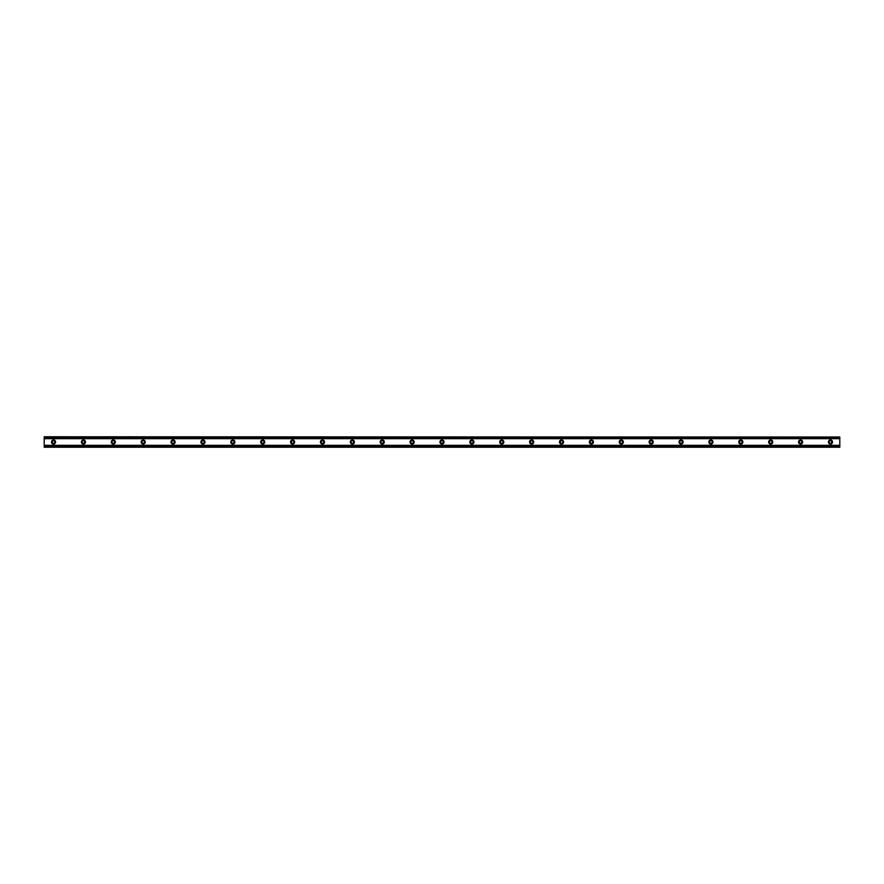 <?xml version="1.0" encoding="UTF-8"?>
<svg xmlns="http://www.w3.org/2000/svg" width="884" height="884" viewBox="0 0 884 884"><rect width="100%" height="100%" fill="white"/><g stroke="black" fill="none" stroke-linecap="round" stroke-linejoin="round"><path stroke-width="0.66" stroke-dasharray="4.42 3.31" d="M53.537 443.304A1.304 1.304 0 0 1 52.233 442A1.304 1.304 0 0 1 53.537 440.696A1.304 1.304 0 0 1 54.841 442A1.304 1.304 0 0 1 53.537 443.304M830.463 443.304A1.304 1.304 0 0 1 829.159 442A1.304 1.304 0 0 1 830.463 440.696A1.304 1.304 0 0 1 831.767 442A1.304 1.304 0 0 1 830.463 443.304M800.584 443.304A1.304 1.304 0 0 1 799.269 442A1.304 1.304 0 0 1 800.584 440.696A1.304 1.304 0 0 1 801.887 442A1.304 1.304 0 0 1 800.584 443.304M770.693 443.304A1.304 1.304 0 0 1 769.389 442A1.304 1.304 0 0 1 770.693 440.696A1.304 1.304 0 0 1 772.008 442A1.304 1.304 0 0 1 770.693 443.304M740.814 443.304A1.304 1.304 0 0 1 739.51 442A1.304 1.304 0 0 1 740.814 440.696A1.304 1.304 0 0 1 742.129 442A1.304 1.304 0 0 1 740.814 443.304M710.935 443.304A1.304 1.304 0 0 1 709.631 442A1.304 1.304 0 0 1 710.935 440.696A1.304 1.304 0 0 1 712.239 442A1.304 1.304 0 0 1 710.935 443.304M681.056 443.304A1.304 1.304 0 0 1 679.741 442A1.304 1.304 0 0 1 681.056 440.696A1.304 1.304 0 0 1 682.36 442A1.304 1.304 0 0 1 681.056 443.304M651.176 443.304A1.304 1.304 0 0 1 649.862 442A1.304 1.304 0 0 1 651.176 440.696A1.304 1.304 0 0 1 652.48 442A1.304 1.304 0 0 1 651.176 443.304M621.286 443.304A1.304 1.304 0 0 1 619.982 442A1.304 1.304 0 0 1 621.286 440.696A1.304 1.304 0 0 1 622.601 442A1.304 1.304 0 0 1 621.286 443.304M591.407 443.304A1.304 1.304 0 0 1 590.103 442A1.304 1.304 0 0 1 591.407 440.696A1.304 1.304 0 0 1 592.711 442A1.304 1.304 0 0 1 591.407 443.304M561.528 443.304A1.304 1.304 0 0 1 560.224 442A1.304 1.304 0 0 1 561.528 440.696A1.304 1.304 0 0 1 562.832 442A1.304 1.304 0 0 1 561.528 443.304M531.649 443.304A1.304 1.304 0 0 1 530.334 442A1.304 1.304 0 0 1 531.649 440.696A1.304 1.304 0 0 1 532.953 442A1.304 1.304 0 0 1 531.649 443.304M501.758 443.304A1.304 1.304 0 0 1 500.454 442A1.304 1.304 0 0 1 501.758 440.696A1.304 1.304 0 0 1 503.073 442A1.304 1.304 0 0 1 501.758 443.304M471.879 443.304A1.304 1.304 0 0 1 470.575 442A1.304 1.304 0 0 1 471.879 440.696A1.304 1.304 0 0 1 473.194 442A1.304 1.304 0 0 1 471.879 443.304M442 443.304A1.304 1.304 0 0 1 440.696 442A1.304 1.304 0 0 1 442 440.696A1.304 1.304 0 0 1 443.304 442A1.304 1.304 0 0 1 442 443.304M412.121 443.304A1.304 1.304 0 0 1 410.806 442A1.304 1.304 0 0 1 412.121 440.696A1.304 1.304 0 0 1 413.425 442A1.304 1.304 0 0 1 412.121 443.304M382.242 443.304A1.304 1.304 0 0 1 380.927 442A1.304 1.304 0 0 1 382.242 440.696A1.304 1.304 0 0 1 383.546 442A1.304 1.304 0 0 1 382.242 443.304M352.351 443.304A1.304 1.304 0 0 1 351.047 442A1.304 1.304 0 0 1 352.351 440.696A1.304 1.304 0 0 1 353.666 442A1.304 1.304 0 0 1 352.351 443.304M322.472 443.304A1.304 1.304 0 0 1 321.168 442A1.304 1.304 0 0 1 322.472 440.696A1.304 1.304 0 0 1 323.776 442A1.304 1.304 0 0 1 322.472 443.304M292.593 443.304A1.304 1.304 0 0 1 291.289 442A1.304 1.304 0 0 1 292.593 440.696A1.304 1.304 0 0 1 293.897 442A1.304 1.304 0 0 1 292.593 443.304M262.714 443.304A1.304 1.304 0 0 1 261.399 442A1.304 1.304 0 0 1 262.714 440.696A1.304 1.304 0 0 1 264.018 442A1.304 1.304 0 0 1 262.714 443.304M232.823 443.304A1.304 1.304 0 0 1 231.52 442A1.304 1.304 0 0 1 232.823 440.696A1.304 1.304 0 0 1 234.138 442A1.304 1.304 0 0 1 232.823 443.304M202.944 443.304A1.304 1.304 0 0 1 201.64 442A1.304 1.304 0 0 1 202.944 440.696A1.304 1.304 0 0 1 204.259 442A1.304 1.304 0 0 1 202.944 443.304M173.065 443.304A1.304 1.304 0 0 1 171.761 442A1.304 1.304 0 0 1 173.065 440.696A1.304 1.304 0 0 1 174.369 442A1.304 1.304 0 0 1 173.065 443.304M143.186 443.304A1.304 1.304 0 0 1 141.871 442A1.304 1.304 0 0 1 143.186 440.696A1.304 1.304 0 0 1 144.49 442A1.304 1.304 0 0 1 143.186 443.304M113.307 443.304A1.304 1.304 0 0 1 111.992 442A1.304 1.304 0 0 1 113.307 440.696A1.304 1.304 0 0 1 114.611 442A1.304 1.304 0 0 1 113.307 443.304M83.416 443.304A1.304 1.304 0 0 1 82.113 442A1.304 1.304 0 0 1 83.416 440.696A1.304 1.304 0 0 1 84.731 442A1.304 1.304 0 0 1 83.416 443.304M53.537 439.945A2.055 2.055 0 0 0 51.482 442A2.055 2.055 0 0 0 53.537 444.055A2.055 2.055 0 0 0 55.593 442A2.055 2.055 0 0 0 53.537 439.945M830.463 439.945A2.055 2.055 0 0 0 828.407 442A2.055 2.055 0 0 0 830.463 444.055A2.055 2.055 0 0 0 832.518 442A2.055 2.055 0 0 0 830.463 439.945M800.584 439.945A2.055 2.055 0 0 0 798.528 442A2.055 2.055 0 0 0 800.584 444.055A2.055 2.055 0 0 0 802.639 442A2.055 2.055 0 0 0 800.584 439.945M770.693 439.945A2.055 2.055 0 0 0 768.649 442A2.055 2.055 0 0 0 770.693 444.055A2.055 2.055 0 0 0 772.749 442A2.055 2.055 0 0 0 770.693 439.945M740.814 439.945A2.055 2.055 0 0 0 738.759 442A2.055 2.055 0 0 0 740.814 444.055A2.055 2.055 0 0 0 742.869 442A2.055 2.055 0 0 0 740.814 439.945M710.935 439.945A2.055 2.055 0 0 0 708.88 442A2.055 2.055 0 0 0 710.935 444.055A2.055 2.055 0 0 0 712.99 442A2.055 2.055 0 0 0 710.935 439.945M681.056 439.945A2.055 2.055 0 0 0 679 442A2.055 2.055 0 0 0 681.056 444.055A2.055 2.055 0 0 0 683.111 442A2.055 2.055 0 0 0 681.056 439.945M651.176 439.945A2.055 2.055 0 0 0 649.121 442A2.055 2.055 0 0 0 651.176 444.055A2.055 2.055 0 0 0 653.221 442A2.055 2.055 0 0 0 651.176 439.945M621.286 439.945A2.055 2.055 0 0 0 619.231 442A2.055 2.055 0 0 0 621.286 444.055A2.055 2.055 0 0 0 623.342 442A2.055 2.055 0 0 0 621.286 439.945M591.407 439.945A2.055 2.055 0 0 0 589.352 442A2.055 2.055 0 0 0 591.407 444.055A2.055 2.055 0 0 0 593.462 442A2.055 2.055 0 0 0 591.407 439.945M561.528 439.945A2.055 2.055 0 0 0 559.473 442A2.055 2.055 0 0 0 561.528 444.055A2.055 2.055 0 0 0 563.583 442A2.055 2.055 0 0 0 561.528 439.945M531.649 439.945A2.055 2.055 0 0 0 529.593 442A2.055 2.055 0 0 0 531.649 444.055A2.055 2.055 0 0 0 533.704 442A2.055 2.055 0 0 0 531.649 439.945M501.758 439.945A2.055 2.055 0 0 0 499.714 442A2.055 2.055 0 0 0 501.758 444.055A2.055 2.055 0 0 0 503.814 442A2.055 2.055 0 0 0 501.758 439.945M471.879 439.945A2.055 2.055 0 0 0 469.824 442A2.055 2.055 0 0 0 471.879 444.055A2.055 2.055 0 0 0 473.934 442A2.055 2.055 0 0 0 471.879 439.945M442 439.945A2.055 2.055 0 0 0 439.945 442A2.055 2.055 0 0 0 442 444.055A2.055 2.055 0 0 0 444.055 442A2.055 2.055 0 0 0 442 439.945M412.121 439.945A2.055 2.055 0 0 0 410.066 442A2.055 2.055 0 0 0 412.121 444.055A2.055 2.055 0 0 0 414.176 442A2.055 2.055 0 0 0 412.121 439.945M382.242 439.945A2.055 2.055 0 0 0 380.186 442A2.055 2.055 0 0 0 382.242 444.055A2.055 2.055 0 0 0 384.286 442A2.055 2.055 0 0 0 382.242 439.945M352.351 439.945A2.055 2.055 0 0 0 350.296 442A2.055 2.055 0 0 0 352.351 444.055A2.055 2.055 0 0 0 354.407 442A2.055 2.055 0 0 0 352.351 439.945M322.472 439.945A2.055 2.055 0 0 0 320.417 442A2.055 2.055 0 0 0 322.472 444.055A2.055 2.055 0 0 0 324.527 442A2.055 2.055 0 0 0 322.472 439.945M292.593 439.945A2.055 2.055 0 0 0 290.538 442A2.055 2.055 0 0 0 292.593 444.055A2.055 2.055 0 0 0 294.648 442A2.055 2.055 0 0 0 292.593 439.945M262.714 439.945A2.055 2.055 0 0 0 260.658 442A2.055 2.055 0 0 0 262.714 444.055A2.055 2.055 0 0 0 264.769 442A2.055 2.055 0 0 0 262.714 439.945M232.823 439.945A2.055 2.055 0 0 0 230.779 442A2.055 2.055 0 0 0 232.823 444.055A2.055 2.055 0 0 0 234.879 442A2.055 2.055 0 0 0 232.823 439.945M202.944 439.945A2.055 2.055 0 0 0 200.889 442A2.055 2.055 0 0 0 202.944 444.055A2.055 2.055 0 0 0 205 442A2.055 2.055 0 0 0 202.944 439.945M173.065 439.945A2.055 2.055 0 0 0 171.01 442A2.055 2.055 0 0 0 173.065 444.055A2.055 2.055 0 0 0 175.12 442A2.055 2.055 0 0 0 173.065 439.945M143.186 439.945A2.055 2.055 0 0 0 141.131 442A2.055 2.055 0 0 0 143.186 444.055A2.055 2.055 0 0 0 145.241 442A2.055 2.055 0 0 0 143.186 439.945M113.307 439.945A2.055 2.055 0 0 0 111.251 442A2.055 2.055 0 0 0 113.307 444.055A2.055 2.055 0 0 0 115.351 442A2.055 2.055 0 0 0 113.307 439.945M83.416 439.945A2.055 2.055 0 0 0 81.361 442A2.055 2.055 0 0 0 83.416 444.055A2.055 2.055 0 0 0 85.472 442A2.055 2.055 0 0 0 83.416 439.945M839.8 445.238L44.2 445.238L839.8 445.182L839.8 447.227L839.8 445.182M839.8 437.403L44.2 437.403L44.2 446.597L839.8 446.597L839.8 436.773L44.2 436.773L44.2 437.359L839.8 437.359L839.8 436.773L839.8 438.818L839.8 437.359M44.2 445.182L44.2 446.597M839.8 446.597L839.8 447.227L44.2 447.227L839.8 447.227L44.2 447.227L44.2 445.238M44.2 436.773L839.8 436.773L44.2 436.773M839.8 436.917L44.2 436.917M44.2 438.762L839.8 438.762M44.2 446.641L839.8 446.641M44.2 447.083L839.8 447.083M839.8 438.63L44.2 438.63M44.2 445.37L839.8 445.37M44.2 438.818L839.8 438.818"/><path stroke-width="1.33" d="M53.537 443.304A1.304 1.304 0 0 1 52.233 442A1.304 1.304 0 0 1 53.537 440.696A1.304 1.304 0 0 1 54.841 442A1.304 1.304 0 0 1 53.537 443.304M830.463 443.304A1.304 1.304 0 0 1 829.159 442A1.304 1.304 0 0 1 830.463 440.696A1.304 1.304 0 0 1 831.767 442A1.304 1.304 0 0 1 830.463 443.304M800.584 443.304A1.304 1.304 0 0 1 799.269 442A1.304 1.304 0 0 1 800.584 440.696A1.304 1.304 0 0 1 801.887 442A1.304 1.304 0 0 1 800.584 443.304M770.693 443.304A1.304 1.304 0 0 1 769.389 442A1.304 1.304 0 0 1 770.693 440.696A1.304 1.304 0 0 1 772.008 442A1.304 1.304 0 0 1 770.693 443.304M740.814 443.304A1.304 1.304 0 0 1 739.51 442A1.304 1.304 0 0 1 740.814 440.696A1.304 1.304 0 0 1 742.129 442A1.304 1.304 0 0 1 740.814 443.304M710.935 443.304A1.304 1.304 0 0 1 709.631 442A1.304 1.304 0 0 1 710.935 440.696A1.304 1.304 0 0 1 712.239 442A1.304 1.304 0 0 1 710.935 443.304M681.056 443.304A1.304 1.304 0 0 1 679.741 442A1.304 1.304 0 0 1 681.056 440.696A1.304 1.304 0 0 1 682.36 442A1.304 1.304 0 0 1 681.056 443.304M651.176 443.304A1.304 1.304 0 0 1 649.862 442A1.304 1.304 0 0 1 651.176 440.696A1.304 1.304 0 0 1 652.48 442A1.304 1.304 0 0 1 651.176 443.304M621.286 443.304A1.304 1.304 0 0 1 619.982 442A1.304 1.304 0 0 1 621.286 440.696A1.304 1.304 0 0 1 622.601 442A1.304 1.304 0 0 1 621.286 443.304M591.407 443.304A1.304 1.304 0 0 1 590.103 442A1.304 1.304 0 0 1 591.407 440.696A1.304 1.304 0 0 1 592.711 442A1.304 1.304 0 0 1 591.407 443.304M561.528 443.304A1.304 1.304 0 0 1 560.224 442A1.304 1.304 0 0 1 561.528 440.696A1.304 1.304 0 0 1 562.832 442A1.304 1.304 0 0 1 561.528 443.304M531.649 443.304A1.304 1.304 0 0 1 530.334 442A1.304 1.304 0 0 1 531.649 440.696A1.304 1.304 0 0 1 532.953 442A1.304 1.304 0 0 1 531.649 443.304M501.758 443.304A1.304 1.304 0 0 1 500.454 442A1.304 1.304 0 0 1 501.758 440.696A1.304 1.304 0 0 1 503.073 442A1.304 1.304 0 0 1 501.758 443.304M471.879 443.304A1.304 1.304 0 0 1 470.575 442A1.304 1.304 0 0 1 471.879 440.696A1.304 1.304 0 0 1 473.194 442A1.304 1.304 0 0 1 471.879 443.304M442 443.304A1.304 1.304 0 0 1 440.696 442A1.304 1.304 0 0 1 442 440.696A1.304 1.304 0 0 1 443.304 442A1.304 1.304 0 0 1 442 443.304M412.121 443.304A1.304 1.304 0 0 1 410.806 442A1.304 1.304 0 0 1 412.121 440.696A1.304 1.304 0 0 1 413.425 442A1.304 1.304 0 0 1 412.121 443.304M382.242 443.304A1.304 1.304 0 0 1 380.927 442A1.304 1.304 0 0 1 382.242 440.696A1.304 1.304 0 0 1 383.546 442A1.304 1.304 0 0 1 382.242 443.304M352.351 443.304A1.304 1.304 0 0 1 351.047 442A1.304 1.304 0 0 1 352.351 440.696A1.304 1.304 0 0 1 353.666 442A1.304 1.304 0 0 1 352.351 443.304M322.472 443.304A1.304 1.304 0 0 1 321.168 442A1.304 1.304 0 0 1 322.472 440.696A1.304 1.304 0 0 1 323.776 442A1.304 1.304 0 0 1 322.472 443.304M292.593 443.304A1.304 1.304 0 0 1 291.289 442A1.304 1.304 0 0 1 292.593 440.696A1.304 1.304 0 0 1 293.897 442A1.304 1.304 0 0 1 292.593 443.304M262.714 443.304A1.304 1.304 0 0 1 261.399 442A1.304 1.304 0 0 1 262.714 440.696A1.304 1.304 0 0 1 264.018 442A1.304 1.304 0 0 1 262.714 443.304M232.823 443.304A1.304 1.304 0 0 1 231.52 442A1.304 1.304 0 0 1 232.823 440.696A1.304 1.304 0 0 1 234.138 442A1.304 1.304 0 0 1 232.823 443.304M202.944 443.304A1.304 1.304 0 0 1 201.64 442A1.304 1.304 0 0 1 202.944 440.696A1.304 1.304 0 0 1 204.259 442A1.304 1.304 0 0 1 202.944 443.304M173.065 443.304A1.304 1.304 0 0 1 171.761 442A1.304 1.304 0 0 1 173.065 440.696A1.304 1.304 0 0 1 174.369 442A1.304 1.304 0 0 1 173.065 443.304M143.186 443.304A1.304 1.304 0 0 1 141.871 442A1.304 1.304 0 0 1 143.186 440.696A1.304 1.304 0 0 1 144.49 442A1.304 1.304 0 0 1 143.186 443.304M113.307 443.304A1.304 1.304 0 0 1 111.992 442A1.304 1.304 0 0 1 113.307 440.696A1.304 1.304 0 0 1 114.611 442A1.304 1.304 0 0 1 113.307 443.304M83.416 443.304A1.304 1.304 0 0 1 82.113 442A1.304 1.304 0 0 1 83.416 440.696A1.304 1.304 0 0 1 84.731 442A1.304 1.304 0 0 1 83.416 443.304M53.537 439.945A2.055 2.055 0 0 0 51.482 442A2.055 2.055 0 0 0 53.537 444.055A2.055 2.055 0 0 0 55.593 442A2.055 2.055 0 0 0 53.537 439.945M830.463 439.945A2.055 2.055 0 0 0 828.407 442A2.055 2.055 0 0 0 830.463 444.055A2.055 2.055 0 0 0 832.518 442A2.055 2.055 0 0 0 830.463 439.945M800.584 439.945A2.055 2.055 0 0 0 798.528 442A2.055 2.055 0 0 0 800.584 444.055A2.055 2.055 0 0 0 802.639 442A2.055 2.055 0 0 0 800.584 439.945M770.693 439.945A2.055 2.055 0 0 0 768.649 442A2.055 2.055 0 0 0 770.693 444.055A2.055 2.055 0 0 0 772.749 442A2.055 2.055 0 0 0 770.693 439.945M740.814 439.945A2.055 2.055 0 0 0 738.759 442A2.055 2.055 0 0 0 740.814 444.055A2.055 2.055 0 0 0 742.869 442A2.055 2.055 0 0 0 740.814 439.945M710.935 439.945A2.055 2.055 0 0 0 708.88 442A2.055 2.055 0 0 0 710.935 444.055A2.055 2.055 0 0 0 712.99 442A2.055 2.055 0 0 0 710.935 439.945M681.056 439.945A2.055 2.055 0 0 0 679 442A2.055 2.055 0 0 0 681.056 444.055A2.055 2.055 0 0 0 683.111 442A2.055 2.055 0 0 0 681.056 439.945M651.176 439.945A2.055 2.055 0 0 0 649.121 442A2.055 2.055 0 0 0 651.176 444.055A2.055 2.055 0 0 0 653.221 442A2.055 2.055 0 0 0 651.176 439.945M621.286 439.945A2.055 2.055 0 0 0 619.231 442A2.055 2.055 0 0 0 621.286 444.055A2.055 2.055 0 0 0 623.342 442A2.055 2.055 0 0 0 621.286 439.945M591.407 439.945A2.055 2.055 0 0 0 589.352 442A2.055 2.055 0 0 0 591.407 444.055A2.055 2.055 0 0 0 593.462 442A2.055 2.055 0 0 0 591.407 439.945M561.528 439.945A2.055 2.055 0 0 0 559.473 442A2.055 2.055 0 0 0 561.528 444.055A2.055 2.055 0 0 0 563.583 442A2.055 2.055 0 0 0 561.528 439.945M531.649 439.945A2.055 2.055 0 0 0 529.593 442A2.055 2.055 0 0 0 531.649 444.055A2.055 2.055 0 0 0 533.704 442A2.055 2.055 0 0 0 531.649 439.945M501.758 439.945A2.055 2.055 0 0 0 499.714 442A2.055 2.055 0 0 0 501.758 444.055A2.055 2.055 0 0 0 503.814 442A2.055 2.055 0 0 0 501.758 439.945M471.879 439.945A2.055 2.055 0 0 0 469.824 442A2.055 2.055 0 0 0 471.879 444.055A2.055 2.055 0 0 0 473.934 442A2.055 2.055 0 0 0 471.879 439.945M442 439.945A2.055 2.055 0 0 0 439.945 442A2.055 2.055 0 0 0 442 444.055A2.055 2.055 0 0 0 444.055 442A2.055 2.055 0 0 0 442 439.945M412.121 439.945A2.055 2.055 0 0 0 410.066 442A2.055 2.055 0 0 0 412.121 444.055A2.055 2.055 0 0 0 414.176 442A2.055 2.055 0 0 0 412.121 439.945M382.242 439.945A2.055 2.055 0 0 0 380.186 442A2.055 2.055 0 0 0 382.242 444.055A2.055 2.055 0 0 0 384.286 442A2.055 2.055 0 0 0 382.242 439.945M352.351 439.945A2.055 2.055 0 0 0 350.296 442A2.055 2.055 0 0 0 352.351 444.055A2.055 2.055 0 0 0 354.407 442A2.055 2.055 0 0 0 352.351 439.945M322.472 439.945A2.055 2.055 0 0 0 320.417 442A2.055 2.055 0 0 0 322.472 444.055A2.055 2.055 0 0 0 324.527 442A2.055 2.055 0 0 0 322.472 439.945M292.593 439.945A2.055 2.055 0 0 0 290.538 442A2.055 2.055 0 0 0 292.593 444.055A2.055 2.055 0 0 0 294.648 442A2.055 2.055 0 0 0 292.593 439.945M262.714 439.945A2.055 2.055 0 0 0 260.658 442A2.055 2.055 0 0 0 262.714 444.055A2.055 2.055 0 0 0 264.769 442A2.055 2.055 0 0 0 262.714 439.945M232.823 439.945A2.055 2.055 0 0 0 230.779 442A2.055 2.055 0 0 0 232.823 444.055A2.055 2.055 0 0 0 234.879 442A2.055 2.055 0 0 0 232.823 439.945M202.944 439.945A2.055 2.055 0 0 0 200.889 442A2.055 2.055 0 0 0 202.944 444.055A2.055 2.055 0 0 0 205 442A2.055 2.055 0 0 0 202.944 439.945M173.065 439.945A2.055 2.055 0 0 0 171.01 442A2.055 2.055 0 0 0 173.065 444.055A2.055 2.055 0 0 0 175.12 442A2.055 2.055 0 0 0 173.065 439.945M143.186 439.945A2.055 2.055 0 0 0 141.131 442A2.055 2.055 0 0 0 143.186 444.055A2.055 2.055 0 0 0 145.241 442A2.055 2.055 0 0 0 143.186 439.945M113.307 439.945A2.055 2.055 0 0 0 111.251 442A2.055 2.055 0 0 0 113.307 444.055A2.055 2.055 0 0 0 115.351 442A2.055 2.055 0 0 0 113.307 439.945M83.416 439.945A2.055 2.055 0 0 0 81.361 442A2.055 2.055 0 0 0 83.416 444.055A2.055 2.055 0 0 0 85.472 442A2.055 2.055 0 0 0 83.416 439.945M44.2 447.227L44.2 445.337L839.8 445.337L839.8 447.227L44.2 447.227M44.2 437.061L839.8 437.061L44.2 436.773L44.2 445.337M839.8 437.061L839.8 445.337M839.8 446.619L44.2 446.619M44.2 438.663L839.8 438.663M44.2 437.381L839.8 437.381M44.2 446.939L839.8 446.939"/></g></svg>
